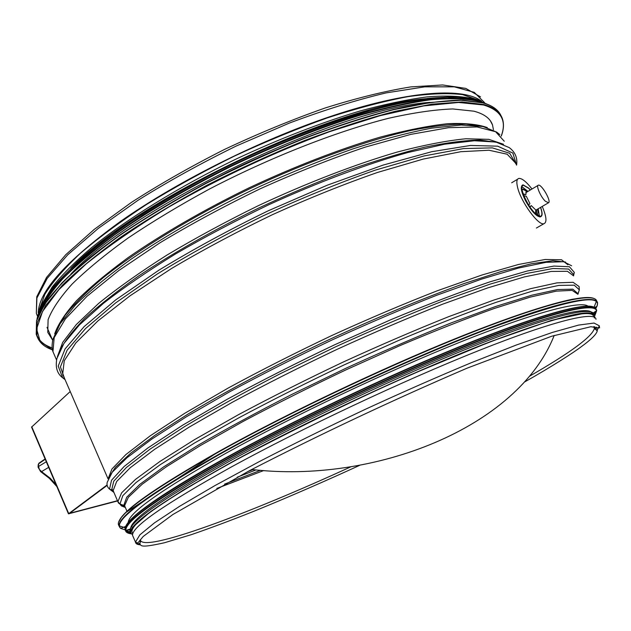 <?xml version="1.0" encoding="UTF-8"?>
<svg xmlns="http://www.w3.org/2000/svg" width="631" height="631" viewBox="0 0 631 631"><rect width="100%" height="100%" fill="white"/><g stroke="black" fill="none" stroke-linecap="round" stroke-linejoin="round"><path stroke-width="0.95" d="M39.201 310.042L44.88 294.275C52.468 282.089 64.291 268.443 80.342 253.346C98.775 237.611 120.829 221.331 146.495 204.499C173.864 187.683 203.111 171.577 234.227 156.172C265.761 141.549 296.767 128.795 327.252 117.91C356.72 108.351 383.538 101.283 407.689 96.693C429.829 93.577 448.136 92.891 462.61 94.634L478.653 100.171M38.215 312.944C38.696 291.451 66.129 260.942 120.521 221.41C179.299 180.024 266.045 137.085 338.934 113.69C411.933 90.28 464.156 87.622 481.579 101.244M133.157 536.768L132.565 535.411C131.516 527.059 164.478 504.232 231.435 466.932C301.87 428.346 403.674 380.43 478.953 350.505C554.444 320.493 595.554 310.87 595.98 319.318M587.966 306.114C580.504 300.482 534.97 312.179 461.009 341.773C387.205 371.304 292.279 416.365 225.835 453.295C161.244 489.814 128.7 512.893 128.188 522.523M592.123 313.473C590.529 305.215 548.718 314.845 473.629 344.55C398.737 374.167 298.345 421.492 228.808 459.865C162.695 496.991 129.986 519.983 130.688 528.841L125.869 530.458L130.877 532.327C129.623 530.916 129.394 530.892 130.167 532.272L133.622 526.42L150.935 511.339L183.337 489.987L229.581 463.343C154.587 505.541 122.256 529.291 132.589 534.583M593.629 316.62C593.108 308.023 552.038 317.401 476.807 347.192C401.773 376.881 300.411 424.6 230.299 463.162C163.618 500.462 130.83 523.375 131.95 531.901L132.557 533.29M597.092 329.966L598.235 327.923L597.044 330.51M52.436 339.801L47.767 332.363L48.106 319.68C51.923 309.474 59.929 297.603 72.123 284.06C86.778 269.705 105.385 254.388 127.943 238.108C152.513 221.568 179.677 205.217 209.413 189.055C270.273 157.379 336.078 131.564 388.499 118.305C413.479 112.704 434.885 109.589 452.735 108.95L473.881 111.182C484.151 113.888 490.358 118.486 492.519 124.977L493.434 129.726M70.782 274.17C132.21 206.968 337.128 108.571 430.082 102.356M114.984 232.397C180.49 184.11 289.337 131.887 369.064 110.756M448.791 97.908L459.77 98.499M31.566 427.116L70.222 391.535M107.041 485.002L68.456 513.831L117.618 500.927M107.104 485.413L69.702 513.295L117.524 500.691M38.081 467.121L38.231 464.637L39.114 463.091M40.66 471.672L38.081 467.169L38.728 463.761L45.243 459.25M40.826 471.751L41.583 471.609L39.351 469.417L38.578 466.435L46.308 461.758M55.173 484.703L55.907 484.482L50.133 478.18L41.583 471.609L48.682 467.342M554.199 335.432C517.68 428.07 373.544 483.827 251.674 469.48M545.31 201.21C540.562 196.738 535.632 185.143 538.456 185.159C541.69 184.213 551.47 201.242 548.576 202.788L545.31 201.21M540.893 216.599L540.152 216.93C536.066 216.291 531.128 210.77 525.339 200.374C521.214 191.863 520.252 186.823 522.452 185.254M531.996 189.008C526.412 181.799 522.066 178.265 518.95 178.399C516.718 178.912 516.261 181.909 517.594 187.407C520.867 201.723 538.156 225.582 543.812 223.768C547.101 222.53 546.58 216.756 542.242 206.424M528.691 205.004L529.922 203.639L526.341 196.312L523.856 195.673M523.194 193.906L525.899 194.6L523.304 194.222M525.923 192.297L526.806 191.69L526.167 191.934L525.899 194.6M535.624 213.751L535.719 209.926L531.27 205.596L530.008 206.992M527.398 191.737L523.202 189.063L526.806 191.69M521.971 189.055L526.033 190.807M529.937 206.897L531.27 205.596M540.625 207.37C542.589 212.986 542.573 216.086 540.593 216.67L535.356 213.68C526.775 205.769 518.012 184.922 523.186 184.915L528.612 188.062L530.387 189.963M537.147 209.405L537.549 209.169M536.169 214.24L536.271 210.155M522.026 186.697L527.958 191.406M538.188 208.79L539.418 216.275M538.014 212.166L537.336 215.179M536.46 214.493L536.602 210.147M540.53 207.425C542.384 212.828 542.352 215.81 540.436 216.362L535.285 213.428C526.869 205.674 518.28 185.23 523.351 185.214L528.675 188.298L530.292 190.018M54.684 333.854C57.957 324.476 65.174 313.489 76.327 300.892C89.791 287.491 107.033 273.073 128.061 257.645C162.001 234.093 203.9 209.847 249.119 187.817C294.677 166.426 340.172 148.892 380.288 137.101C405.828 130.317 428.197 125.861 447.403 123.731C464.495 122.927 477.793 124.204 487.29 127.588M56.135 330.636L64.993 315.468C74.237 303.968 87.094 291.277 103.555 277.411C139.285 248.937 191.808 216.812 249.6 188.835C307.676 161.394 366.209 140.437 411.459 130.317C432.913 126.137 451.149 124.047 466.167 124.039L483.819 126.689M54.408 355.024L52.957 351.68C51.781 348.888 51.789 344.692 52.98 339.099L60.166 323.656L75.546 304.852C89.847 290.804 108.232 275.668 130.704 259.451C166.994 234.708 211.708 209.334 259.467 186.634C291.514 172.145 322.717 159.54 353.084 148.829C382.244 139.451 408.454 132.557 431.707 128.14L461.198 125.017L482.96 126.5L496.771 132.155L499.815 134.624M56.577 360.025L52.957 351.68L54.187 337.577L65.356 318.963L86.96 296.325L118.802 270.541L159.801 242.903C191.098 224.021 224.66 205.943 260.485 188.661C296.617 172.389 331.512 158.547 365.152 147.149L410.813 134.371L448.641 127.675L477.115 126.957L495.627 131.729L504.256 141.241M57.382 356.673L62.682 342.381L76.343 324.508L98.562 303.487C117.5 288.13 140.256 272.024 166.821 255.161C195.184 238.21 225.48 221.812 257.708 205.966C306.532 183.077 355.072 164.383 397.151 152.071C423.764 145.067 446.685 140.634 465.915 138.765L488.804 139.348L503.483 144.27M59.511 351.175C64.181 341.765 72.597 330.865 84.743 318.474C99.075 305.325 116.916 291.246 138.284 276.22C173.265 252.857 213.396 230.134 258.694 208.049C288.683 194.103 318.19 181.641 347.216 170.662C375.382 160.763 401.245 152.931 424.813 147.165C446.638 142.669 465.102 140.303 480.191 140.082L497.772 142.448M65.072 379.649L62.643 377.772C57.09 373.56 55.173 367.147 56.9 358.542L63.905 343.509L79.396 324.926L103.5 303.282C123.692 287.562 147.599 271.172 175.221 254.135C204.554 237.067 235.592 220.669 268.349 204.949C317.787 182.327 366.248 164.178 407.65 152.568L444.697 144.184L474.37 140.745L495.95 142.046L509.249 147.607C515.251 152.134 517.696 157.979 516.568 165.156M64.567 378.482L62.643 377.772L58.218 366.106L65.072 348.919L84.199 326.55L115.733 299.875L158.689 270.313C192.352 249.75 228.919 229.881 268.396 210.715L327.315 185.175L383.08 165.093L431.762 151.7L470.497 145.461L497.67 146.163L512.853 153.057L516.544 165.109M64.504 378.332L60.402 366.926L67.091 350.252L85.485 328.625L115.749 302.833L156.969 274.209C189.308 254.246 224.597 234.827 262.835 215.976C301.602 198.102 339.084 182.832 375.264 170.149L423.993 155.967L463.604 148.569L492.385 147.883L509.722 153.286L515.906 163.863M64.015 377.204L62.674 374.096L64.259 360.774L75.83 342.925L97.852 320.966L130.104 295.758L171.49 268.53C203.032 249.837 236.783 231.837 272.766 214.524C309.024 198.15 343.982 184.11 377.622 172.413L423.204 159.083L460.843 151.7L489.041 150.241L507.198 154.232L515.44 162.964M108.122 478.748L111.963 468.967L125.884 454.565L150.265 435.8L184.757 413.289L228.13 388.073C260.808 370.334 295.45 352.784 332.032 335.424C368.725 318.702 403.785 303.826 437.212 290.804L482.084 274.966L518.516 264.468L545.168 259.483L561.543 259.767L567.892 264.791M108.556 477.817L115.402 467.366L130.862 453.074L155.092 435.193L187.707 414.275C225.448 391.646 272.292 366.706 322.433 342.72C372.818 319.152 422.234 298.566 464.266 283.493L501.748 271.322L531.523 263.742L552.843 260.737L565.542 262.039M113.943 492.44L109.51 489.104C107.357 487.171 106.592 484.908 107.215 482.321L112.223 472.248L127.02 457.727L151.921 439.002L186.531 416.697L229.652 391.804C262.015 374.309 296.262 356.98 332.403 339.801C368.662 323.222 403.422 308.37 436.684 295.269L481.595 279.107L518.516 268.057L546.075 262.322L563.72 261.715L571.623 265.769M113.872 492.267L111.671 489.932L109.51 489.104L111.529 480.262L124.157 466.467L147.946 447.907L182.651 425.184L227.026 399.368C260.761 381.053 296.665 362.841 334.745 344.731L391.102 319.586C427.668 304.371 460.733 291.751 490.311 281.718L527.39 270.975L553.9 266.077L569.407 266.747L574.305 272.371L573.555 275.644M113.959 492.472L113.154 490.618L111.671 489.932L113.761 481.169L126.389 467.508L150.091 449.114L184.599 426.588C212.631 409.819 244.465 392.222 280.101 373.797L335.637 346.798C373.552 329.461 409.716 314.041 444.137 300.53L490.042 284.155L526.877 273.412L553.221 268.475L568.649 269.051L573.54 274.556L573.476 275.376M122.051 505.415L118.447 503.01L113.154 490.618L116.68 481.469L130.357 467.642L154.571 449.359L189.016 427.203L232.46 402.192C265.257 384.508 300.048 366.926 336.844 349.448C373.749 332.561 409.022 317.464 442.67 304.166L487.802 287.878L524.408 276.899L551.108 271.44L567.427 271.283L573.618 275.905M125.34 507.466L121.412 505.928L117.91 501.59L121.625 492.835L135.491 479.402L159.927 461.466L194.577 439.61L238.218 414.812C271.133 397.222 306.027 379.688 342.893 362.194C379.862 345.26 415.166 330.06 448.807 316.612L493.899 300.033L530.403 288.714L556.96 282.869L573.098 282.309L579.092 286.537L579.313 289.81L577.925 294.283M127.02 511.331L124.575 505.707L125.293 507.348L123.771 505.368L119.961 504.011L122.793 495.698L135.996 482.581L160.029 464.81L194.585 442.962L238.423 418.037C271.614 400.299 306.847 382.583 344.124 364.899L399.257 340.172C435.011 325.107 467.366 312.471 496.329 302.257L532.706 291.025L558.829 285.409L574.249 285.18L579.313 289.81L577.893 294.133M577.925 294.306L572.128 290.363L556.337 291.136L530.3 297.091L494.483 308.401C466.135 318.537 434.578 330.959 399.809 345.678L346.238 369.734C310.026 386.906 275.731 404.1 243.353 421.311L200.398 445.541L166.229 466.853L142.093 484.3L128.338 497.307L124.575 505.707L123.771 505.368L126.721 497.204L139.901 484.3L163.752 466.822L197.968 445.312C225.567 429.254 256.754 412.335 291.538 394.564L345.63 368.386C382.496 351.491 417.659 336.339 451.11 322.922L495.792 306.429L531.736 295.229L557.567 289.542L572.845 289.172L577.909 293.604M140.539 541.942L139.648 540.609M594.812 326.803L595.041 329.153M139.972 544.372L136.943 543.212M37.434 316.076L36.346 313.331L36.906 298.053L47.191 278.374L67.706 254.837L98.302 228.383L138 200.303C168.438 181.263 201.242 163.145 236.42 145.942L289.282 123.108C324.153 110.031 356.428 99.966 386.117 92.899L424.679 86.849L454.296 86.841L474.252 92.355L484.521 102.608M63.636 376.328L62.974 375.437M113.509 491.431L110.591 489.514M113.257 490.847L111.995 489.191M252.921 469.614L247.226 471.846M123.542 505.289L121.318 504.492M255.973 469.921L237.264 477.194M124.954 506.567L120.836 504.319M260.508 470.324L224.604 484.103M263.687 470.568L216.812 488.441M350.883 466.798C248.101 513.989 143.087 553.182 140.374 540.01L140.374 539.623M593.558 326.692L594.441 328.278C592.454 336.465 570.889 352.406 529.764 376.092M140.2 544.805C137.227 544.6 135.649 543.701 135.468 542.1L139.869 534.843L154.492 522.847L179.701 506.236L215.139 485.476L259.507 461.482C292.871 444.263 328.128 426.879 365.278 409.33C402.475 392.206 437.882 376.636 471.523 362.62L516.434 344.976L552.567 332.363L578.58 325.091L594.055 323.048L599.316 325.801L597.107 330.589M596.208 329.027L596.571 327.173M593.203 298.211C581.79 294.125 532.517 307.526 456.56 338.184C380.738 368.796 285.567 414.228 218.776 451.528C156.172 487.037 122.895 510.361 118.951 521.498M119.504 525.923L125.206 527.8M594.079 307.163L596.327 301.484M596.745 301.295C595.53 291.908 552.488 300.971 474.157 331.543C396.039 362.005 290.915 411.593 218.72 451.922C150.288 490.871 116.845 515.062 118.383 524.495L118.352 524.132M595.774 308.488L596.973 306.287L597.604 303.054C596.8 293.589 554.034 302.612 475.656 333.231C397.498 363.756 292.019 413.486 219.596 453.855C151.109 492.748 117.611 516.852 119.117 526.183L120.679 528.384L125.285 529.93M594.733 307.51L596.973 306.287C602.282 292.666 565.187 300.514 485.681 329.816C406.885 359.899 295.521 412.027 219.943 454.162C145.248 496.739 112.16 521.482 120.679 528.384L125.743 526.404M127.068 530.056L131.114 529.969M593.03 306.784C582.397 302.904 534.268 316.32 459.534 346.664C384.926 376.959 290.883 421.76 224.723 458.374C162.301 493.45 129.252 516.253 125.569 526.775M593.945 314.514L595.483 311.627M596.121 309.229C594.118 300.877 551.218 310.697 474.441 341.032C397.869 371.273 295.434 419.607 224.675 458.776C156.953 496.944 123.747 520.488 125.056 529.417C125.356 531.381 127.32 532.501 130.956 532.777M594.244 314.869L596.09 311.257M594.654 315.815L596.689 310.618C596.058 301.634 554.089 310.925 477.099 341.253C400.33 371.478 296.625 420.333 225.157 459.849C157.411 497.985 124.181 521.482 125.466 530.355C125.758 532.319 127.746 533.432 131.429 533.684M594.686 316.013L596.555 310.973C595.719 302.123 553.655 311.533 476.799 341.836C400.157 372.045 296.783 420.751 225.504 460.149C158.026 498.104 124.812 521.545 125.869 530.458C126.105 532.422 127.998 533.542 131.556 533.834M593.921 314.483C593.03 305.925 551.526 315.39 475.955 345.275C400.582 375.066 299.023 422.904 228.801 461.608C157.285 501.834 124.638 525.394 130.869 532.296M594.37 318.071C598.338 306.193 561.898 314.751 485.042 343.745C409.038 373.323 302.525 423.204 229.581 463.343C287.768 432.432 347.799 403.043 409.685 375.161L490.476 341.639L551.431 320.343L586.215 312.897L594.181 314.711L594.812 315.65L594.134 314.727M52.444 349.748L40.281 341.702L36.598 328.925L42.561 311.446L58.959 289.59L86.021 264.073C109.179 245.569 136.801 226.537 168.871 206.984C220.85 177.208 274.477 152.087 329.768 131.611L380.122 115.67L423.732 105.905L458.571 102.459L483.52 104.983C501.124 110.346 507.024 120.695 501.211 136.028M40.644 342.475L36.906 335.858L37.253 322.559L45.606 305.57L62.422 285.196C77.794 270.107 97.348 254.009 121.073 236.893C146.936 219.485 175.528 202.291 206.85 185.309C239.117 168.84 271.693 153.917 304.584 140.532C336.867 128.369 366.982 118.644 394.927 111.356L432.014 104.147L461.821 101.962L483.654 104.509C493.955 107.388 500.217 112.152 502.418 118.786C504.09 123.865 503.712 129.639 501.282 136.099M37.284 336.962L36.219 334.264L36.543 320.919L44.872 303.874L61.657 283.453C77.014 268.341 96.551 252.211 120.261 235.079C146.108 217.656 174.684 200.453 205.982 183.463C238.242 166.994 270.809 152.071 303.692 138.702C335.976 126.547 366.09 116.845 394.044 109.581L431.139 102.411L460.961 100.274L482.81 102.877C492.346 105.551 498.419 109.841 501.03 115.749M52.168 347.918C43.925 345.118 38.704 340.566 36.503 334.264M38.491 315.413L48.106 299.102C57.863 286.86 71.232 273.468 88.222 258.931C125.009 229.156 178.636 195.965 237.792 167.176C297.264 138.93 357.532 117.405 404.889 106.899C427.424 102.537 446.78 100.305 462.965 100.211L482.392 102.75M39.422 313.134C43.571 303.109 51.371 291.64 62.824 278.736C76.406 265.123 93.483 250.641 114.037 235.284C147.772 211.48 186.918 188.456 231.49 166.213C276.599 144.712 319.799 127.62 361.09 114.945C387.095 107.688 410.379 102.616 430.941 99.737C449.635 98.113 464.897 98.523 476.72 100.96L480.972 102.317M38.018 316.344L44.714 300.932C52.625 289.164 64.346 276.086 79.885 261.707C97.56 246.745 118.533 231.238 142.803 215.171C168.651 199.081 196.367 183.487 225.937 168.398C271.787 146.203 315.902 128.495 358.29 115.268C384.981 107.696 408.88 102.396 429.995 99.359C449.169 97.624 464.795 97.994 476.855 100.479L484.395 103.247M37 319.16L41.906 304.268C48.697 292.76 59.464 279.825 74.198 265.47C91.187 250.46 111.703 234.787 135.736 218.452C161.504 202.015 189.355 186.019 219.288 170.465C280.14 140.153 343.816 116.388 394.178 104.636C418.148 99.737 438.726 97.174 455.897 96.953L476.389 99.572L487.266 104.241M39.564 309.348L48.682 293.226C58.068 281.126 71.027 267.891 87.551 253.52C123.408 224.1 175.954 191.296 234.133 162.853C292.642 134.955 352.13 113.698 399.021 103.366C421.342 99.083 440.548 96.914 456.631 96.858L475.979 99.453M70.838 268.356C133.89 201.494 331.945 106.387 425.554 98.704M42.49 303.164L52.192 287.018C61.862 274.966 74.971 261.865 91.503 247.699C127.249 218.76 178.849 186.823 235.584 159.288C279.083 138.907 320.564 122.808 360.025 110.985C384.902 104.225 407.192 99.54 426.903 96.922C444.863 95.486 459.581 95.975 471.065 98.373M31.763 426.745L68.7 513.555L69.828 513.153M69.126 513.792L69.946 513.066M52.681 340.361L47.009 327.3M108.067 478.874L64.465 378.237M573.54 274.556L574.305 272.371M139.956 544.324L139.38 543.401M37.466 315.918L36.346 313.331L36.748 296.775L46.584 277.356L65.766 254.703L94.295 229.345L131.445 202.377C160.014 184 191.051 166.347 224.565 149.405C258.678 133.37 292.24 119.551 325.241 107.956C357.004 97.971 385.525 90.959 410.805 86.904L442.607 84.956L465.781 88.395L480.538 96.906M132.565 535.411L135.468 542.1L137.787 543.054L143.245 536.429L172.847 514.533L249.466 470.655C320.39 434.16 392.971 399.983 467.2 368.125L551.723 336.22L590.884 326.716C597.596 327.946 600.452 328.207 599.45 327.489L599.316 325.801M359.788 465.276C329.043 479.442 288.706 497.118 253.67 511.355C230.828 520.433 210.044 528.202 191.319 534.662L164.47 542.747C140.429 548.118 141.525 545.783 139.94 544.206L140.374 540.01M594.441 328.278L597.257 330.959C596.342 334.422 590.932 339.738 581.033 346.892C574.257 352.098 551.628 366.777 524.732 381.897M596.011 328.885L594.434 326.755M132.21 527.051L132.557 527.847M118.786 521.908L121.365 517.404L125.782 512.522L218.768 451.528C290.583 411.396 395.045 362.091 472.974 331.654C516.86 314.593 551.06 303.606 572.207 299.291C582.027 297.753 588.407 297.233 591.342 297.753L593.416 298.274M118.383 524.495L119.117 526.183M125.869 530.458L125.041 529.188M125.53 526.869L126.097 525.804C126.389 523.935 131.035 519.139 140.043 511.425C156.307 498.435 184.536 480.751 224.723 458.374C290.907 421.745 384.997 376.92 459.628 346.624C534.378 316.273 582.476 302.888 593.061 306.8M592.328 313.544L596.689 310.618M131.95 531.901L132.778 533.794M492.519 124.977L490.374 120.821M52.468 349.834C44.265 347.026 39.075 342.365 36.906 335.858L36.219 334.264L36.543 320.682L44.904 303.574L61.688 283.153C77.037 268.041 96.551 251.927 120.229 234.803C146.053 217.395 174.598 200.201 205.864 183.227C238.084 166.773 270.628 151.866 303.472 138.504C335.731 126.366 365.822 116.672 393.752 109.423C419.828 103.705 442.126 100.605 460.646 100.116L482.534 102.711C488.615 104.367 493.308 106.726 496.613 109.77M36.953 319.318C38.751 309.931 44.415 298.936 53.935 286.348C65.758 272.915 81.462 258.371 101.039 242.73C132.944 218.768 173.525 193.733 218.602 170.52C265.194 147.512 310.326 129.063 353.991 115.173C381.479 107.223 406.112 101.63 427.889 98.404C447.655 96.535 463.73 96.874 476.113 99.414L487.345 104.273M471.46 98.247L472.674 98.586M68.456 513.831L31.55 427.084M38.239 464.55L38.941 463.217M40.778 471.736L49.376 478.353L56.845 486.525M45.109 458.934L39.106 463.099M537.943 185.467L525.812 192.676M548.221 202.93L535.711 210.241M517.609 179.204L511.654 182.793M543.812 223.768L536.421 228.036M522.247 185.475L521.805 185.735M540.593 216.67L540.152 216.93M537.691 209.09L538.022 212.245M523.351 185.214L522.436 185.766"/></g></svg>
